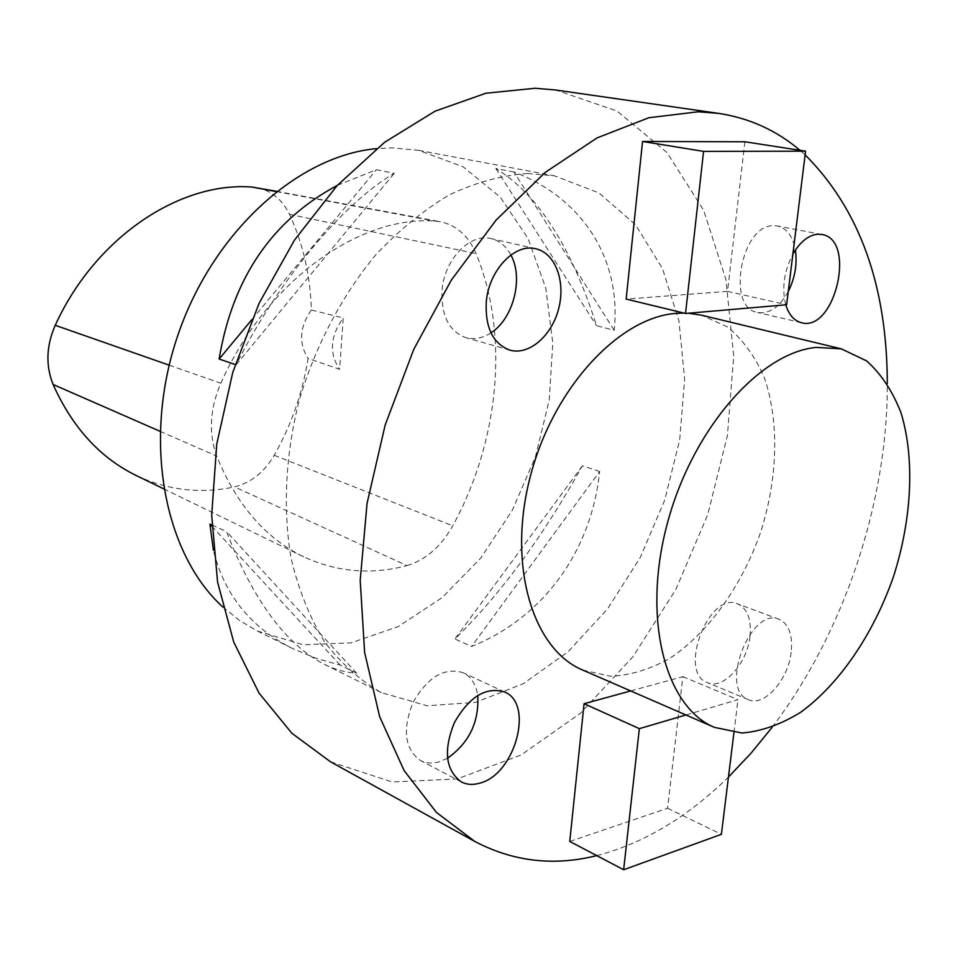 <?xml version="1.0" encoding="UTF-8"?>
<svg xmlns="http://www.w3.org/2000/svg" width="958" height="958" viewBox="0 0 958 958"><rect width="100%" height="100%" fill="white"/><g stroke="black" fill="none" stroke-linecap="round" stroke-linejoin="round"><path stroke-width="0.72" stroke-dasharray="4.79 3.59" d="M222.867 607.037L239.56 620.461L257.498 631.071L303.063 644.734L350.891 642.902L398.061 626.652L442.021 597.708L480.665 558.167L512.255 510.386L535.45 456.858L549.209 400.157L552.79 342.988L545.773 288.154L528.133 238.566L500.292 197.18L463.229 166.884L418.634 150.334L391.786 147.867L376.506 148.634M406.958 565.591C425.627 560.023 440.896 546.755 452.763 525.786C499.202 441.327 509.656 334.773 476.066 253.631C468.498 235.931 456.643 225.298 440.488 221.753L434.669 221.058C358.891 215.622 266.432 280.969 220.807 383.236C209.826 408.826 208.461 433.124 216.712 456.116C236.494 504.734 265.474 538.288 303.662 556.79C336.857 572.118 371.297 575.051 406.958 565.591L234.494 486.892C250.9 482.868 264.157 472.342 274.239 455.289C291.352 424.993 302.632 392.696 308.093 358.436L339.623 369.297L343.251 317.924C330.175 336.174 328.965 353.298 339.623 369.297M527.463 173.518C502.04 175.266 476.198 182.283 449.949 194.558C423.915 209.85 399.199 229.944 375.776 254.864C342.198 295.22 315.637 345.395 299.363 399.749C285.364 454.571 282.682 509.68 291.196 558.849C298.776 590.296 309.961 618.042 324.75 642.111C341.264 663.655 360.112 680.491 381.296 692.61L427.16 705.771L475.479 702.37L523.296 683.713L568.058 651.763L607.623 608.833L640.291 557.424L664.672 500.172L679.713 439.782L684.635 379.081L678.935 320.966L662.469 268.503L635.549 224.807L599.037 192.965L554.502 175.829L527.463 173.518M211.874 524.996L226.471 531.498C253.116 600.259 285.795 644.554 324.499 664.373C335.408 669.75 346.113 672.696 356.639 673.211L340.15 665.08L315.601 658.158L292.92 648.674C250.876 627.741 224.364 594.918 213.383 550.239M513.943 171.937L495.873 168.512C537.821 194.258 571.375 246.649 596.535 325.696L614.174 330.271C621.479 262.336 585.721 199.527 513.943 171.937L614.174 330.271M337.384 185.337L376.362 169.71L394.241 173.35C343.227 203.108 278.503 280.107 236.135 364.818L235.201 364.507M599.636 471.516L582.416 465.816C542.875 536.708 500.363 594.439 454.894 638.986L471.576 646.47C544.072 617.491 591.661 550 599.636 471.516L471.576 646.47M495.873 168.512L596.535 325.696M251.774 319.744L376.362 169.71M236.135 364.818L394.241 173.35M340.15 665.08L211.91 526.289M356.639 673.211L226.471 531.498M582.416 465.816L454.894 638.986M257.223 187.708C271.557 190.81 282.311 199.683 289.472 214.317C303.183 243.883 310.464 275.772 311.314 309.973L343.251 317.924M136.551 475.683C168.117 490.352 200.761 494.089 234.494 486.892M311.314 309.973C299.567 327.085 298.489 343.239 308.093 358.436M791.152 652.302C788.218 679.952 764.077 707.172 748.449 699.687C718.656 689.868 750.749 606.139 779.153 619.335C788.889 623.981 792.889 634.974 791.152 652.302M785.776 304.836C781.644 288.226 784.003 271.33 792.865 254.145M630.699 690.934L682.85 676.659L667.594 808.265L569.759 841.435M744.881 141.772L727.541 291.364L626.161 299.088M582.704 670.061L610.617 676.288C630.352 675.342 650.099 669.343 669.858 658.314C708.692 632.508 741.803 585.901 760.604 532.325C777.896 478.246 779.561 421.089 764.113 377.093C755 356.376 742.845 339.695 727.673 327.049L701.639 315.206M688.395 313.218L683.892 313.062M596.762 855.626C643.74 843.315 687.628 817.138 728.451 777.07M772.064 727.409C844.022 632.663 887.647 502.519 887.312 383.547M805.103 154.825L799.954 150.298M330.51 761.802L392.157 781.979L457.098 778.95L521.056 755L580.56 713.171L632.843 656.865L675.797 589.529L707.758 514.614L727.409 435.567L733.708 355.945L725.913 279.497L703.639 210.269L667.031 152.597L617.036 111.044L555.676 90.004M727.541 291.364L786.638 304.764M667.594 808.265L721.398 834.322M682.85 676.659L737.983 699.663L685.928 714.967M733.936 732.571L737.983 699.663M447.47 758.257L438.86 761.945C432.106 763.801 425.975 763.334 420.478 760.532C404.647 748.952 402.192 729.541 413.102 702.286C427.735 676.995 444.356 667.115 462.965 672.66C471.013 676.671 475.946 684.251 477.743 695.388M490.951 332.821C482.581 338.246 474.222 339.862 465.863 337.659C449.17 331.396 441.219 315.865 441.997 291.076C443.877 259.977 469.827 232.746 491.131 238.638C499.549 240.709 506.135 246.17 510.877 254.996M788.254 291.555C779.477 307.231 769.25 314.212 757.598 312.488C726.056 307.925 741.013 224.687 773.513 225.693L777.429 225.968C786.865 228.327 792.853 236.351 795.391 250.038M749.982 636.435C747.264 663.619 723.206 690.179 707.447 682.659C677.438 672.696 709.004 590.643 737.66 603.875C747.48 608.534 751.587 619.395 749.982 636.435M289.472 214.317L476.066 253.631M274.239 455.289L452.763 525.786M276.215 191.564L434.669 221.058M169.171 365.166L220.807 383.236M160.046 431.304L216.712 456.116M257.498 631.071L292.92 648.674M324.499 664.373L381.296 692.61M418.634 150.334L554.502 175.829M276.563 191.301L440.488 221.753M163.674 488.843L303.662 556.79M504.495 691.951L462.965 672.66M461.337 781.932L420.478 760.532M535.857 248.793L491.131 238.638M509.824 350.125L465.863 337.659M821.868 234.482L777.429 225.968M801.415 322.714L757.598 312.488M779.153 619.335L737.66 603.875M748.449 699.687L707.447 682.659"/><path stroke-width="1.44" d="M376.506 148.634C297.639 155.735 212.161 232.471 177.326 336.821C142.239 441.087 164.201 553.844 222.867 607.037M213.383 550.239L209.922 524.134L211.874 524.996M235.201 364.507L219.143 359.034C232.554 278.263 271.964 220.364 337.384 185.337M219.143 359.034L251.774 319.744M211.91 526.289L209.922 524.134M276.563 191.301L252.074 187.073C180.044 181.349 95.381 237.117 55.241 325.301C46.259 345.826 45.553 365.561 53.097 384.469C72.449 427.639 100.267 458.044 136.551 475.683L163.674 488.843M792.865 254.145C800.181 241.691 808.552 235.045 817.976 234.219L821.868 234.482C856.787 239.464 834.957 332.534 801.415 322.714C794.122 320.81 788.913 314.859 785.776 304.836M486.221 302.656C488.341 270.863 514.554 242.889 535.857 248.793C555.389 253.104 565.843 281.58 558.658 308.716C551.784 335.923 528.936 355.681 509.824 350.125C493.131 343.826 485.263 328.007 486.221 302.656M479.73 783.165C472.953 785.141 466.821 784.734 461.337 781.932C445.554 770.304 443.231 750.545 454.355 722.655C469.204 696.717 485.91 686.491 504.495 691.951C534.48 703.579 515.069 774.615 479.73 783.165M623.646 869.744L569.759 841.435L584.081 703.699L639.345 728.655L623.646 869.744L721.398 834.322L733.936 732.571M630.699 690.934L584.081 703.699M685.533 313.458L626.161 299.088L642.555 141.473L703.567 151.388L685.533 313.458L786.638 304.764L805.558 151.172L703.567 151.388M805.558 151.172L744.881 141.772L642.555 141.473M683.892 313.062L676.156 313.374C618.868 317.302 552.694 388.637 530.133 477.168C507.153 565.627 532.756 649.392 582.704 670.061L714.452 727.373L741.923 733.026C761.454 731.373 781.105 724.416 800.864 712.153C839.795 683.737 873.516 633.729 893.407 576.836C911.824 519.452 915.046 459.205 901.107 413.078C892.724 391.391 881.24 373.991 866.655 360.903L841.316 348.856L816.204 347.407C759.49 352.628 691.736 429.926 667.031 524.625C641.908 619.275 665.451 707.267 714.452 727.373M841.316 348.856L701.639 315.206L688.395 313.218M799.954 150.298C776.591 130.432 749.527 118.133 718.775 113.403L698.37 111.763L648.805 117.75L597.133 137.868L545.425 172.248L496.028 220.172L451.362 280.047L413.748 349.407L385.164 425.053L367.07 503.297L360.208 580.32L364.627 652.506L379.667 716.728L404.12 770.567L436.417 812.408L474.761 841.423C513.117 861.601 553.784 866.343 596.762 855.626M728.451 777.07L750.916 753.323L772.064 727.409M887.312 383.547C887.036 285.664 859.637 209.419 805.103 154.825M718.775 113.403L555.676 90.004L535.211 88.256L485.91 93.225L435.04 111.2L384.673 142.239L337.048 185.696L294.477 240.111L259.103 303.291L232.77 372.387L216.748 444.129L211.694 515.117L217.574 582.069L233.752 642.135L259.019 693.053L291.855 733.241L330.51 761.802L474.761 841.423M685.928 714.967L639.345 728.655M477.743 695.388C479.251 721.949 469.157 742.905 447.47 758.257M510.877 254.996C523.81 278.095 513.308 318.882 490.951 332.821M795.391 250.038C797.367 264.18 794.984 278.012 788.254 291.555M252.074 187.073L276.215 191.564M55.241 325.301L169.171 365.166M53.097 384.469L160.046 431.304"/></g></svg>
